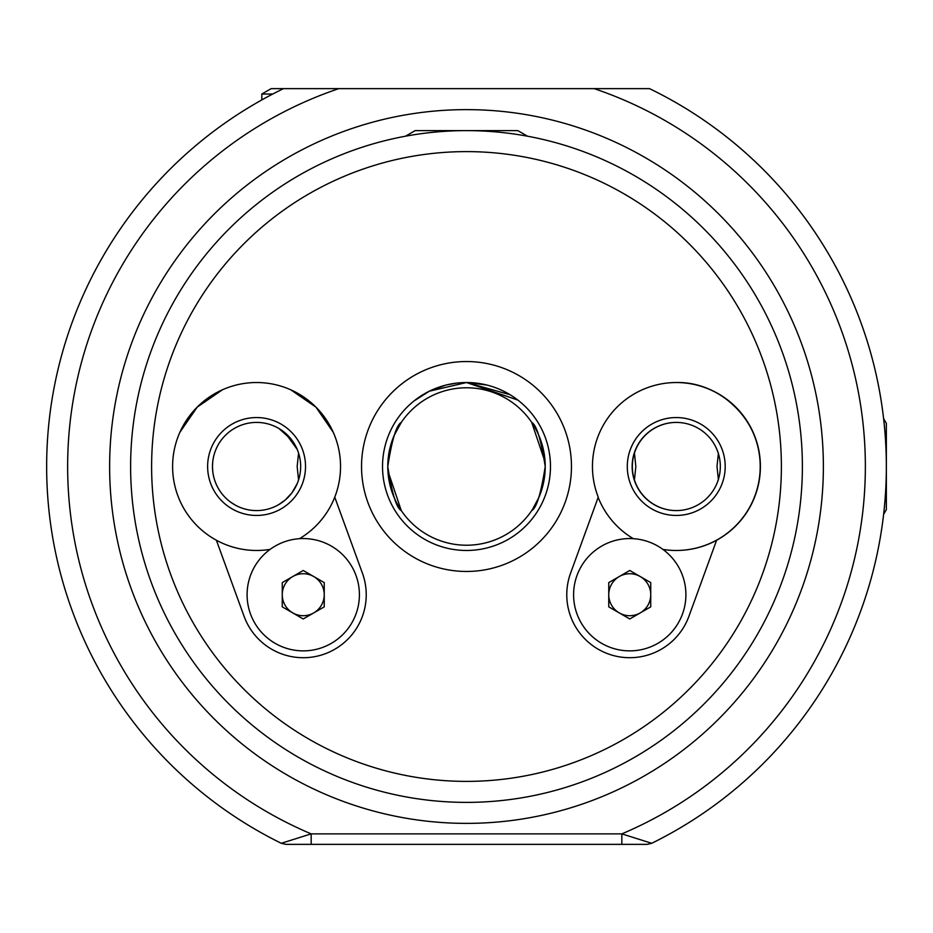 <?xml version="1.0" encoding="UTF-8"?>
<svg xmlns="http://www.w3.org/2000/svg" width="933" height="933" viewBox="0 0 933 933"><rect width="100%" height="100%" fill="white"/><g stroke="black" fill="none" stroke-linecap="round" stroke-linejoin="round"><path stroke-width="1.4" d="M306.992 835.175L302.759 836.504M886.35 466.5A419.85 419.85 0 0 0 649.508 88.635A419.85 419.85 0 0 1 884.484 427.022A419.85 419.85 0 0 0 649.508 88.635L594.193 88.635L649.508 88.635A419.85 419.85 0 0 1 651.712 843.292A419.85 419.85 0 0 0 883.609 514.386A419.85 419.85 0 0 1 651.712 843.292L647.082 844.365L285.918 844.365L311.167 844.365L311.167 833.869L621.833 833.869L651.712 843.292L647.082 844.365M130.62 466.5A335.88 335.88 0 0 1 466.5 130.62A335.88 335.88 0 0 1 802.38 466.5A335.88 335.88 0 0 1 466.5 802.38A335.88 335.88 0 0 1 130.62 466.5A335.88 335.88 0 0 0 466.5 802.38A335.88 335.88 0 0 0 802.38 466.5M571.462 466.5A104.963 104.963 0 0 1 466.5 571.462A104.963 104.963 0 0 1 361.538 466.5A104.963 104.963 0 0 1 466.5 361.538A104.963 104.963 0 0 1 571.462 466.5M382.53 466.5A83.97 83.97 0 0 0 466.5 550.47A83.97 83.97 0 0 0 550.47 466.5A83.97 83.97 0 0 0 466.5 382.53A83.97 83.97 0 0 0 382.53 466.5M366.226 594.718A62.977 62.977 0 0 0 362.424 573.177L334.749 497.149A83.97 83.97 0 0 0 256.575 382.53A83.97 83.97 0 0 0 216.386 540.23L244.061 616.258A62.977 62.977 0 0 0 366.226 594.718M716.614 540.23A83.97 83.97 0 0 0 676.425 382.53A83.97 83.97 0 0 0 598.251 497.149L570.576 573.177A62.977 62.977 0 0 0 608.211 653.905A62.977 62.977 0 0 0 688.939 616.258L716.614 540.23A83.97 83.97 0 0 1 676.332 550.47M718.41 453.053L717.01 466.5L718.41 479.947M634.44 479.947L635.84 466.5L634.44 453.053M212.491 466.5C212.992 474.652 212.992 474.652 212.491 466.5L212.712 462.115L212.491 466.5A44.084 44.084 0 0 1 256.575 422.416A44.084 44.084 0 0 1 300.659 466.5A44.084 44.084 0 0 1 256.575 510.584A44.084 44.084 0 0 1 212.491 466.5L212.712 470.873M298.56 453.053L297.161 466.5L298.56 479.947M278.85 504.543L285.428 499.831M297.184 483.667L292.029 492.706M291.912 492.857L285.37 499.878M278.944 428.515L292.017 440.283M297.207 449.403L285.451 433.192M261.823 99.924L261.823 94.023L271.165 88.635L338.807 88.635A398.858 398.858 0 0 0 311.167 833.869L281.288 843.292A419.85 419.85 0 0 1 283.492 88.635L594.193 88.635A398.858 398.858 0 0 1 621.833 833.869L621.833 844.365M545.222 466.5C541.047 493.394 536.545 508.088 531.717 510.584C536.568 508.042 541.058 493.347 545.222 466.5A78.722 78.722 0 0 0 466.5 387.778A78.722 78.722 0 0 0 387.778 466.5A78.722 78.722 0 0 0 466.5 545.222A78.722 78.722 0 0 0 545.222 466.5C541.047 439.618 536.557 424.923 531.717 422.416C536.568 424.958 541.058 439.653 545.222 466.5M532.311 509.71L538.773 497.697M543.333 483.632L544.767 474.92M455.957 383.195L445.974 385.072M414.019 400.957L429.332 391.207L466.5 382.53L517.908 400.105M430.591 390.589L445.927 385.084L430.591 390.589M387.906 470.943L401.283 510.584M387.778 466.5C391.953 493.382 396.443 508.077 401.283 510.584C396.432 508.042 391.942 493.347 387.778 466.5C391.953 439.606 396.455 424.912 401.283 422.416C396.432 424.958 391.942 439.653 387.778 466.5M676.332 510.584A44.084 44.084 0 0 1 632.341 466.5A44.084 44.084 0 0 1 676.332 422.416M235.583 505.266L230.894 502.327M235.583 427.734C229.017 431.792 229.017 431.792 235.583 427.734L232.002 429.891M401.283 422.416L394.227 435.303M389.667 449.368L388.233 458.08M545.094 462.057L531.717 422.416M486.839 385.026L466.5 382.53L510.048 394.706L466.5 382.53L486.839 385.026L466.5 382.53M884.484 505.978A419.85 419.85 0 0 0 885.499 493.16A419.85 419.85 0 0 1 884.484 505.978M281.288 843.292L285.918 844.365L281.288 843.292A419.85 419.85 0 0 1 283.492 88.635M256.575 417.552A48.948 48.948 0 0 0 207.627 466.5A48.948 48.948 0 0 0 256.575 515.448A48.948 48.948 0 0 0 305.523 466.5A48.948 48.948 0 0 0 256.575 417.552M222.381 389.807L197.201 407.126L179.882 432.306M333.268 432.306L315.949 407.126L290.769 389.807M313.745 612.899A20.992 20.992 0 0 0 313.745 576.547A20.992 20.992 0 0 0 282.256 594.718A20.992 20.992 0 0 0 313.745 612.899M359.403 594.718A56.155 56.155 0 0 0 303.248 538.563A56.155 56.155 0 0 0 247.093 594.718A56.155 56.155 0 0 0 303.248 650.872A56.155 56.155 0 0 0 359.403 594.718M324.241 606.847L303.248 618.964L282.256 606.847L282.256 582.6L303.248 570.483L324.241 582.6L324.241 606.847M640.248 612.899A20.992 20.992 0 0 0 640.248 576.547A20.992 20.992 0 0 0 608.759 594.718A20.992 20.992 0 0 0 640.248 612.899M685.907 594.718A56.155 56.155 0 0 0 629.752 538.563A56.155 56.155 0 0 0 573.597 594.718A56.155 56.155 0 0 0 629.752 650.872A56.155 56.155 0 0 0 685.907 594.718M650.744 606.847L629.752 618.964L608.759 606.847L608.759 582.6L629.752 570.483L650.744 582.6L650.744 606.847M883.609 418.614L886.35 423.36L886.35 509.64L883.609 514.386M261.823 94.023L272.751 94.023M405.482 136.206L415.162 130.62L517.838 130.62L527.518 136.206M720.323 466.5A44.084 44.084 0 0 1 676.238 510.584A44.084 44.084 0 0 1 632.154 466.5A44.084 44.084 0 0 1 676.238 422.416A44.084 44.084 0 0 1 720.323 466.5M676.238 417.552A48.948 48.948 0 0 0 627.291 466.5A48.948 48.948 0 0 0 676.238 515.448A48.948 48.948 0 0 0 725.198 466.5A48.948 48.948 0 0 0 676.238 417.552M662.92 549.409A83.97 83.97 0 0 0 760.208 466.5C761.375 421.634 721.116 381.375 676.238 382.53M695.388 548.301A83.97 83.97 0 0 0 695.295 384.723M781.388 466.5A314.887 314.887 0 0 0 466.5 151.613A314.887 314.887 0 0 0 151.613 466.5A314.887 314.887 0 0 0 466.5 781.388A314.887 314.887 0 0 0 781.388 466.5M823.373 466.5A356.873 356.873 0 0 1 466.5 823.373A356.873 356.873 0 0 1 109.627 466.5A356.873 356.873 0 0 1 466.5 109.627A356.873 356.873 0 0 1 823.373 466.5M216.386 540.23A83.97 83.97 0 0 0 270.127 549.374M299.458 538.691A83.97 83.97 0 0 0 334.749 497.149M598.158 497.394A83.97 83.97 0 0 0 633.344 538.679M760.208 466.5A83.97 83.97 0 0 0 676.332 382.53"/></g></svg>
